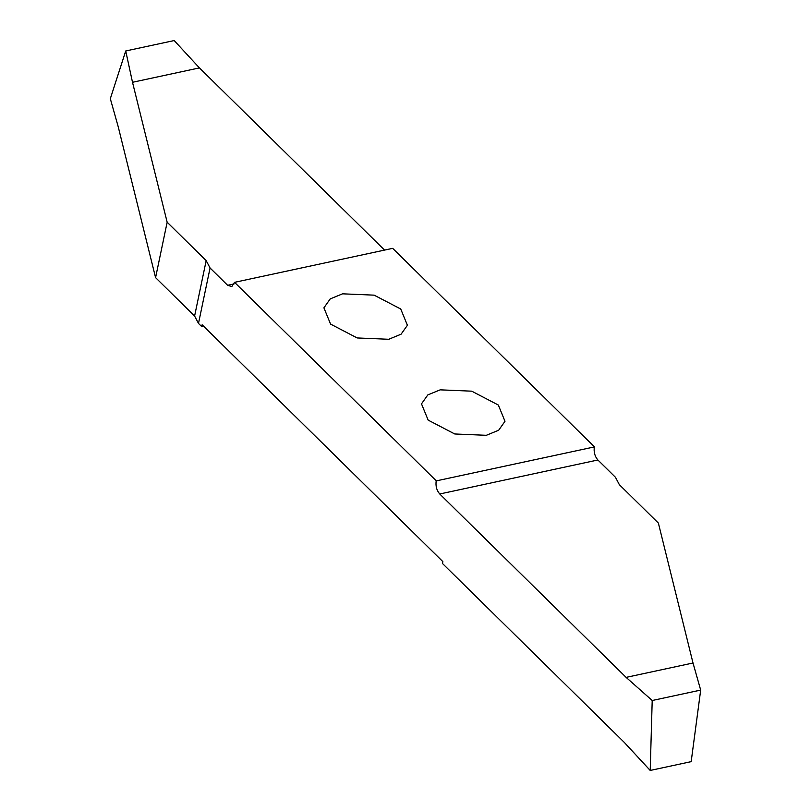 <?xml version="1.0" encoding="UTF-8"?>
<svg xmlns="http://www.w3.org/2000/svg" width="811" height="811" viewBox="0 0 811 811"><rect width="100%" height="100%" fill="white"/><g stroke="black" fill="none" stroke-linecap="round" stroke-linejoin="round"><path stroke-width="1.22" d="M342.566 293.825L330.229 298.894L323.913 307.835L330.574 324.096L357.175 337.954L388.753 339.282L401.08 334.203L407.406 325.272L400.746 309.011L374.135 295.153L342.566 293.825M442.857 561.648L203.612 326.235L201.757 326.63L202.142 324.775L203.612 326.235M486.336 435.304L498.674 430.225L504.989 421.294L498.329 405.034L471.728 391.176L440.15 389.848L427.813 394.916L421.497 403.858L428.157 420.118L454.758 433.976L486.336 435.304M384.566 250.092L199.415 67.901L174.203 40.55L125.725 50.971L110.316 98.709L118.193 126.648L155.58 277.636L194.599 316.037L198.492 323.417L201.757 326.63M439.734 493.98C436.673 490.402 435.487 486.042 436.186 480.903L594.331 446.922C593.632 452.051 594.818 456.411 597.879 459.989L439.734 493.98L626.112 677.378L652.206 700.511L650.209 770.45L624.257 742.369L442.471 563.493L442.857 561.628L202.142 324.775M594.362 446.79L392.686 248.348L234.541 282.34L436.217 480.781M234.541 282.34L231.814 286.587L227.648 285.29L210.069 267.995L198.492 323.417M650.209 770.45L691.175 761.651L700.684 690.09L693.01 663.003L658.37 523.065L619.351 484.674L615.458 477.294L597.879 459.989M652.206 700.511L700.684 690.09M626.112 677.378L693.01 663.003M199.415 67.901L132.507 82.286L125.725 50.971M210.069 267.995L206.176 260.615L167.157 222.214L132.507 82.286M167.157 222.214L155.58 277.636M436.186 480.903L594.331 446.922M227.648 285.29L234.095 283.911M206.176 260.615L194.599 316.037"/></g></svg>
